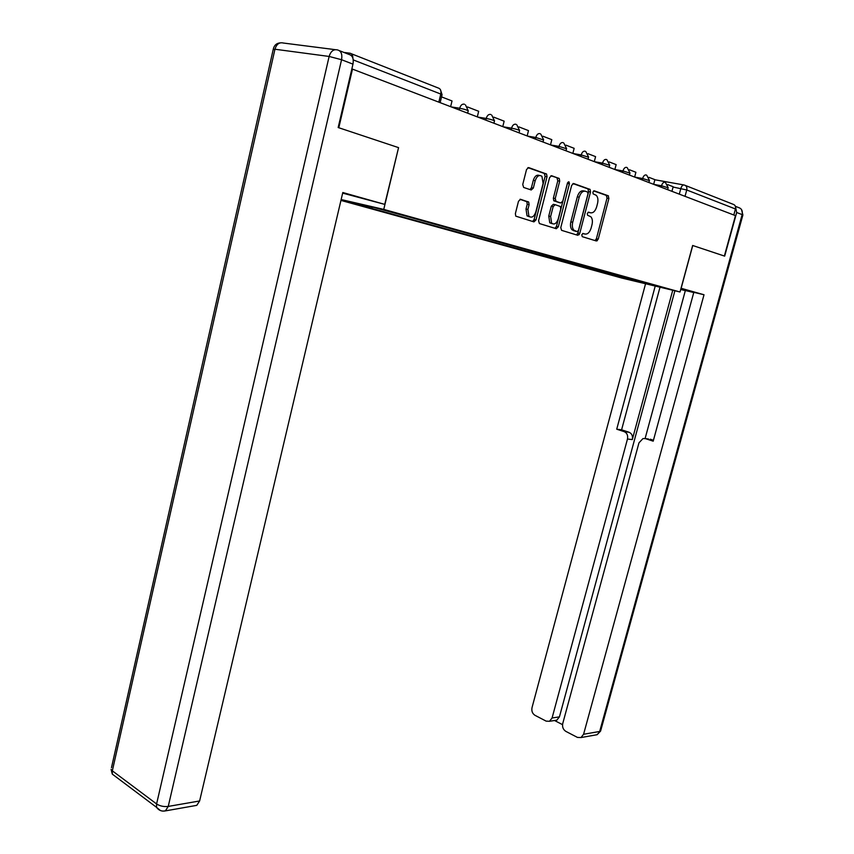 <?xml version="1.0" encoding="UTF-8"?>
<svg xmlns="http://www.w3.org/2000/svg" width="854" height="854" viewBox="0 0 854 854"><rect width="100%" height="100%" fill="white"/><g stroke="black" fill="none" stroke-linecap="round" stroke-linejoin="round"><path stroke-width="1.28" d="M581.755 234.786L582.279 236.675L596.348 240.977L598.248 239.12L608.891 198.47L608.187 195.747L594.224 190.805L592.868 192.086L593.135 193.869L596.305 195.363C597.928 197.221 598.334 199.921 597.533 203.465L596.647 206.892C595.238 211.237 593.188 213.201 590.488 212.795L588.652 212.187L587.296 213.479L587.552 215.229L590.851 216.756C592.398 218.581 592.783 221.229 592.003 224.677L591.117 228.093C589.708 232.416 587.659 234.402 584.958 234.039L583.111 233.473L581.755 234.786M520.63 199.302L518.495 201.256L515.378 213.585L515.763 216.147L533.921 221.88L535.992 219.937L547.03 176.725L546.592 174.056L528.669 167.587L526.534 169.508L522.744 184.496L523.641 187.453L531.22 189.983L533.334 188.061L535.191 180.706C536.92 175.967 539.162 174.504 541.938 176.33L543.091 183.429L535.821 211.931C534.038 216.777 531.743 218.218 528.925 216.265L527.9 209.433L529.106 204.661L528.711 202.067L520.417 199.26M383.756 209.401L398.562 147.635L338.803 127.748L352.488 69.121L735.475 215.635L724.363 256.04L692.647 245.482L680.019 291.993L383.756 209.401L341.152 199.537M560.779 227.58L561.569 230.334L577.795 235.298L579.749 233.42L590.509 192.011L590.114 189.449L573.653 183.514L571.657 185.382L560.779 227.58M556.306 228.723L539.408 223.556L538.554 220.727L549.57 177.611L551.631 175.721L559.274 178.539L559.701 181.176L555.239 198.534L556.061 201.384L560.811 202.953L562.818 201.064L567.44 183.13L569.116 181.987L569.404 183.813L558.324 226.822L556.306 228.723M340.949 200.412L621.701 278.03L680.019 291.993M352.851 58.093C352.862 55.275 351.923 53.642 350.023 53.215L343.906 52.425M352.488 69.121L351.827 69.035M685.367 185.457L733.042 204.255C735.113 204.896 735.913 206.476 735.443 208.984L686.744 189.983L673.091 187.037M733.799 214.994L735.443 208.984M596.797 238.81L596.241 240.935M643.147 282.172L662.523 287.723L614.4 275.468L615.659 274.518M372.654 207.084L371.458 208.162L367.241 207.18L614.4 275.468M371.458 208.162L341.098 199.751L370.924 206.615L406.717 216.361L643.233 282.354M398.562 147.635L384.748 204.384L342.657 193.121M610.791 273.163L610.439 274.518M633.935 280.881L634.543 279.77M582.674 233.505L583.549 233.74M589.239 212.539L588.128 212.24M595.014 240.561L596.402 238.725L607.034 198.117L606.329 195.385L593.626 190.89M576.461 234.893L577.891 233.014L588.641 191.648L587.894 188.862L572.917 183.567M577.144 231.626L578.51 230.313L587.968 193.89L587.691 192.107L585.481 191.253C582.738 190.784 580.645 192.758 579.204 197.189L572.714 222.264C571.945 225.68 572.319 228.317 573.845 230.174L577.144 231.626L575.382 231.242M584.702 191.104L583.613 190.89C580.859 190.421 578.766 192.396 577.325 196.815L579.204 197.189M575.286 231.22L571.988 229.769C570.461 227.922 570.088 225.285 570.846 221.859L577.325 196.815M550.873 175.764L558.89 178.294M559.135 202.611L553.755 200.722L553.36 198.16L557.801 180.813L556.989 177.931M554.983 228.317L556.456 226.417L567.6 182.671M550.638 216.478L551.631 223.204C554.321 225.018 556.52 223.577 558.238 218.88L560.758 209.07L560.373 206.519L555.207 204.693L553.178 206.593L550.638 216.478L548.759 216.083L549.762 222.798L552.143 223.652M555.004 204.65L553.328 204.309L551.3 206.209L553.178 206.593M548.759 216.083L551.3 206.209M529.555 216.799L527.046 215.859L526.011 209.038L527.217 204.266L526.822 201.683L519.979 199.313M539.44 175.486C536.792 174.472 534.743 176.084 533.291 180.343L535.191 180.706M530.024 189.588L531.434 187.688L533.291 180.343M532.597 221.474L534.113 219.531L545.13 176.362L544.276 173.437L527.868 167.63M667.732 184.624L673.165 186.738L671.938 191.328M681.033 288.257L704.016 294.758L583.581 734.269L599.679 731.462L742.147 214.61L736.682 212.497L724.672 256.136L692.754 245.514L681.14 288.289M680.916 288.695L689.584 291.353L680.713 289.421M685.335 290.616L680.691 289.517M693.758 292.527L685.356 290.531L645.101 438.529M648.528 438.999L645.443 438.625L653.193 441.176L693.811 292.335L704.016 294.758M672.749 290.253L632.312 439.586L627.476 439.02L552.079 717.99L559.434 716.869L556.829 720.146L554.993 720.434M627.476 439.02C628.128 435.423 627.039 432.967 624.221 431.654L629.067 432.252C631.885 433.554 632.963 435.999 632.312 439.586M655.221 286.058L616.727 429.199L624.221 431.654M645.56 283.741L532.021 707.635C531.412 711.04 532.384 713.592 534.956 715.3L546.144 721.128L549.474 721.299L552.079 717.99M645.443 438.625L643.019 438.54L638.963 442.842L562.754 723.509C562.124 726.967 563.138 729.594 565.807 731.355L577.432 737.408L580.998 737.557L583.581 734.269M554.524 720.509L562.54 724.651M736.682 212.497L735.507 206.721M674.895 290.766L559.434 716.869M650.246 439.202L653.449 440.248M660.003 287.2L621.595 429.808L629.067 432.252M621.595 429.808L616.727 429.199M384.748 204.384L342.806 192.513L199.622 800.967L196.772 805.354L194.712 805.717M339.433 50.664L349.051 54.453C352.553 55.457 353.866 58.691 352.969 64.135L338.173 127.534L398.37 147.571M648.987 177.354L654.89 179.65L653.652 184.336M629.483 169.786L635.899 172.273L634.639 177.066M597.747 239.013L597.224 240.785M579.108 234.733L579.524 233.377M609.19 161.918L616.14 164.619L614.869 169.498M596.732 238.789L596.167 240.924M588.043 153.709L595.58 156.634L594.288 161.63M555.73 227.826L555.58 228.498M533.974 219.98L533.601 221.325M555.196 200.188L554.94 201.149M565.989 145.159L574.155 148.329L572.842 153.421M533.931 220.076L533.504 221.752M542.973 136.234L551.812 139.661L550.488 144.87M530.793 189.001L530.59 189.78M530.857 188.915L530.633 189.791M518.933 126.904L528.498 130.619L527.153 135.946M493.793 117.158L504.148 121.172L502.782 126.616M467.49 106.953L478.678 111.287L477.301 116.87M441.539 96.886L452.022 100.953L450.634 106.665M351.218 53.695L438.187 87.983C440.493 88.656 441.369 90.684 440.792 94.057L353.246 59.908M679.304 194.146L680.841 188.446C681.684 185.884 682.826 184.742 684.278 185.03C686.402 185.681 687.224 187.336 686.744 189.983L685.025 196.335M654.858 179.767L683.766 184.934M459.26 109.974L459.687 108.234L451.328 106.931M485.787 120.115L486.214 118.428L477.909 117.105M511.14 129.819L511.546 128.153L503.294 126.819M535.373 139.085L535.778 137.473L527.591 136.106M558.569 147.966L558.975 146.376L550.841 145.009M580.805 156.463L581.2 154.916L573.13 153.528M602.123 164.619L602.518 163.103L594.512 161.705M622.577 172.444L622.972 170.96L615.029 169.562M642.229 179.97L642.624 178.518L634.746 177.098M661.135 187.197L661.508 185.777L653.705 184.357M667.625 189.684L668.138 187.784L661.508 185.777C662.362 183.162 663.547 182.009 665.052 182.297M648.901 182.521L649.414 180.6L642.624 178.518C643.489 175.849 644.706 174.675 646.264 174.985M629.419 175.07L629.932 173.116L622.972 170.96C623.858 168.249 625.107 167.053 626.729 167.384M609.148 167.309L609.66 165.324L602.518 163.103C603.415 160.338 604.707 159.122 606.404 159.463M588.022 159.228L588.545 157.221L581.2 154.916C582.118 152.087 583.453 150.848 585.214 151.222M565.999 150.806L566.522 148.756L558.975 146.376C559.914 143.483 561.291 142.234 563.128 142.618M543.016 142.01L543.55 139.939L535.778 137.473C536.739 134.505 538.169 133.235 540.08 133.651M519.018 132.829L519.542 130.726C519.275 130.064 516.606 129.21 511.546 128.153C512.517 125.132 514.001 123.841 515.997 124.278M493.922 123.232L494.455 121.087C494.178 120.393 491.424 119.507 486.214 118.428C487.196 115.322 488.734 114.009 490.815 114.479M467.65 113.176L468.184 111.009C467.907 110.273 465.078 109.344 459.687 108.234C460.69 105.063 462.292 103.729 464.469 104.22M438.828 102.149L440.792 94.057L441.998 94.975L440.141 102.651M583.111 233.644L584.958 234.039M588.63 212.411L590.488 212.795M606.329 195.385L608.187 195.747M607.034 198.117L608.891 198.47M596.402 238.725L598.248 239.12M587.894 188.862L589.772 189.225M588.641 191.648L590.509 192.011M577.891 233.014L579.749 233.42M570.846 221.859L572.714 222.264M573.312 230.612L575.169 231.018M557.801 180.813L559.701 181.176M553.36 198.16L555.239 198.534M554.182 201L556.061 201.384M558.932 202.569L560.811 202.953M567.515 183.461L569.404 183.813M556.456 226.417L558.324 226.822M526.342 201.363L528.231 201.757M527.217 204.266L529.106 204.661M526.011 209.038L527.9 209.433M531.434 187.688L533.334 188.061M544.276 173.437L546.186 173.789M545.13 176.362L547.03 176.725M534.113 219.531L535.992 219.937M735.379 206.305L738.539 207.543C741.635 208.504 742.831 210.863 742.147 214.61L742.852 215.123L600.736 730.565L597.117 734.707L595.217 735.048M273.163 49.639L274.945 49.233L112.333 770.831L156.592 803.945L329.132 56.449L274.945 49.233C276.536 44.13 279.333 42.059 283.347 43.031L335.227 49.66M352.969 64.135L341.557 59.727L168.238 806.422L199.622 800.967M162.708 811.108L165.377 810.894L168.238 806.422C163.84 806.913 159.965 806.091 156.592 803.945L156.528 807.329L160.467 810.563M116.635 777.375L112.301 774.13L112.333 770.831L111.084 769.39L112.301 774.13L156.528 807.329C158.759 810.414 161.716 811.599 165.377 810.894L196.772 805.354M111.468 767.703L273.28 49.148C274.166 45.326 276.472 43.234 280.197 42.86M341.557 59.727C342.454 54.229 341.152 50.973 337.64 49.97C333.626 48.977 330.797 51.144 329.132 56.449L341.557 59.727M668.17 187.656L665.512 182.575M649.446 180.45L646.766 175.294M629.974 172.956L627.274 167.715M609.703 165.153L606.981 159.826M588.577 157.029L585.844 151.617M566.565 148.564L563.821 143.066M543.592 139.725L540.828 134.142M519.584 130.491L516.819 124.823M494.498 120.83L491.733 115.087M468.238 110.732L465.473 104.903M442.052 94.666L440.429 89.681M606.65 195.598L608.518 195.95M588.246 189.086L590.114 189.449M571.988 229.769L573.845 230.174M557.384 178.187L559.274 178.539M553.755 200.722L555.644 201.106M568.348 181.838L569.116 181.987M549.762 222.798L551.631 223.204M526.822 201.683L528.711 202.067M527.046 215.859L528.925 216.265M544.692 173.704L546.592 174.056M600.629 731.035L597.117 734.707L580.998 737.557M742.884 214.973L741.496 209.54M549.474 721.299L556.829 720.146"/></g></svg>
